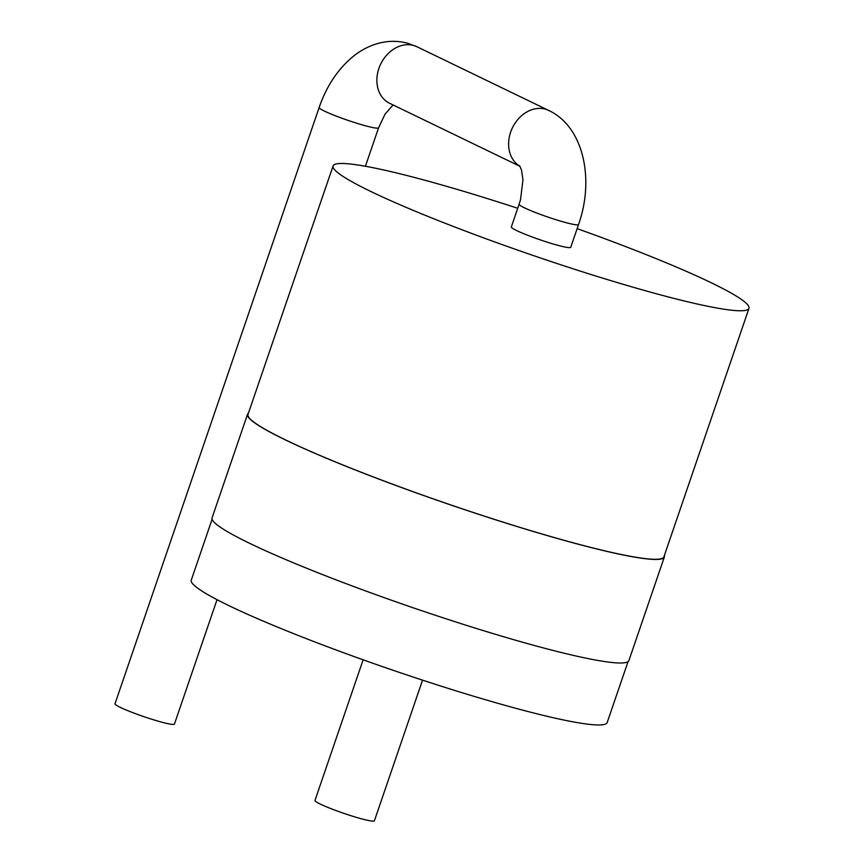 <?xml version="1.0" encoding="UTF-8"?>
<svg xmlns="http://www.w3.org/2000/svg" width="864" height="864" viewBox="0 0 864 864"><rect width="100%" height="100%" fill="white"/><g stroke="black" fill="none" stroke-linecap="round" stroke-linejoin="round"><path stroke-width="1.3" d="M363.128 659.804L314.971 800.453A31.406 2.851 18.9 0 0 343.764 813.326A31.406 2.851 18.9 0 0 374.393 820.8L422.55 680.141M628.031 661.64L607.187 722.52A219.812 19.926 -161.1 0 1 392.774 670.172A219.812 19.926 -161.1 0 1 191.268 580.122L212.112 519.242M664.33 555.584A220.288 19.969 -161.1 0 1 664.362 556.999L628.906 660.55A220.288 19.969 -161.1 0 1 414.029 608.083A220.288 19.969 -161.1 0 1 212.08 517.838L247.536 414.288A220.288 19.969 -161.1 0 1 248.422 413.186M664.362 556.999A220.288 19.969 -161.1 0 1 449.485 504.533A220.288 19.969 -161.1 0 1 247.536 414.288M577.13 228.636A219.812 19.926 -161.1 0 1 748.991 308.318L663.908 556.837A219.812 19.926 -161.1 0 1 449.496 504.49A219.812 19.926 -161.1 0 1 247.99 414.439L333.083 165.92A219.812 19.926 -161.1 0 1 421.632 179.377A219.812 19.926 -161.1 0 1 517.72 208.289M748.991 308.318A219.812 19.926 -161.1 0 1 534.589 255.971A219.812 19.926 -161.1 0 1 333.083 165.92M511.326 226.951A31.406 2.851 18.9 0 0 540.119 239.814A31.406 2.851 18.9 0 0 570.748 247.288L578.534 224.532A31.406 2.851 18.9 0 1 547.906 217.058A31.406 2.851 18.9 0 1 519.124 204.185L511.326 226.951M217.026 599.67L174.42 724.097A31.406 2.851 -161.1 0 1 161.773 722.174A31.406 2.851 -161.1 0 1 130.583 711.785A31.406 2.851 -161.1 0 1 115.009 703.76L319.151 107.492A31.406 2.851 18.9 0 0 334.735 115.517A31.406 2.851 18.9 0 0 365.915 125.906A31.406 2.851 18.9 0 0 378.572 127.829L365.418 166.255M578.534 224.532C594.518 179.82 584.01 126.846 548.64 110.419A31.406 25.045 115.8 0 0 512.881 126.9A31.406 25.045 115.8 0 0 519.89 166.212M519.955 166.309L389.567 103.259A31.406 25.045 -64.2 0 1 380.689 64.087A31.406 25.045 -64.2 0 1 416.902 46.721L548.64 110.419M519.62 165.812L521.521 170.132L522.958 179.906L520.517 199.66L519.124 204.185M393.088 104.954L385.042 114.145L378.572 127.829M319.151 107.492C326.527 86.098 337.9 69.055 353.257 56.365C360.58 50.512 368.442 46.31 376.834 43.772C387.169 40.716 397.397 40.532 407.495 43.2L416.902 46.721"/></g></svg>
